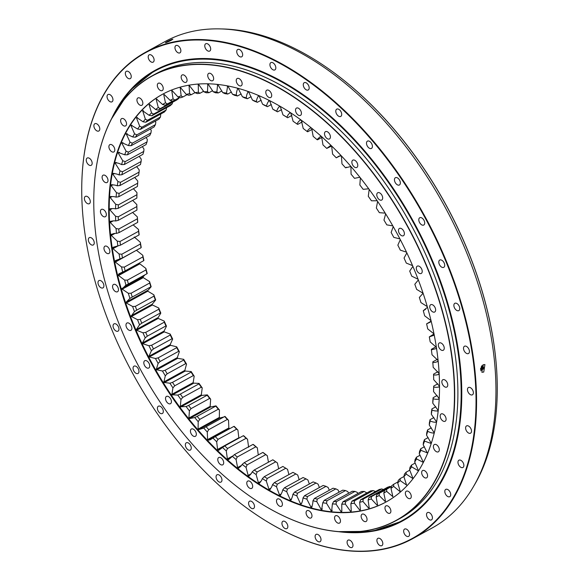 <?xml version="1.0" encoding="UTF-8"?>
<svg xmlns="http://www.w3.org/2000/svg" width="579" height="579" viewBox="0 0 579 579"><rect width="100%" height="100%" fill="white"/><g stroke="black" fill="none" stroke-linecap="round" stroke-linejoin="round"><path stroke-width="0.87" d="M441.191 343.072A4.162 2.482 -118.8 0 0 439.28 342.971A4.162 2.482 -118.8 0 0 438.549 346.466A4.162 2.482 -118.8 0 0 441.379 350.157A4.162 2.482 -118.8 0 0 443.29 350.259A4.162 2.482 -118.8 0 0 444.028 346.763A4.162 2.482 -118.8 0 0 441.191 343.072M279.751 514.058A253.464 151.481 -118.8 0 0 454.356 388.162A253.464 151.481 -118.8 0 0 268.446 82.406A253.464 151.481 -118.8 0 0 93.776 204.517A253.464 151.481 -118.8 0 0 256.519 500.69A253.464 151.481 -118.8 0 0 279.751 514.058M93.776 204.445A253.653 151.589 61.2 0 1 93.776 204.373A253.653 151.589 61.2 0 1 152.082 75.849A253.653 151.589 61.2 0 1 268.576 82.175A253.653 151.589 61.2 0 1 441.336 307.225A253.653 151.589 61.2 0 1 396.383 520.463A253.653 151.589 61.2 0 1 279.889 514.145A253.653 151.589 61.2 0 1 256.635 500.77A253.653 151.589 61.2 0 1 256.577 500.734M152.082 75.849L155.273 74.098A253.653 151.589 61.2 0 1 271.761 80.423A253.653 151.589 61.2 0 1 444.52 305.473A253.653 151.589 61.2 0 1 399.568 518.712L396.383 520.463M432.593 304.815A4.162 2.482 -118.8 0 0 430.682 304.713A4.162 2.482 -118.8 0 0 429.944 308.209A4.162 2.482 -118.8 0 0 432.774 311.9A4.162 2.482 -118.8 0 0 434.684 312.001A4.162 2.482 -118.8 0 0 435.422 308.506A4.162 2.482 -118.8 0 0 432.593 304.815M419.167 266.253A4.162 2.482 -118.8 0 0 417.256 266.152A4.162 2.482 -118.8 0 0 416.525 269.648A4.162 2.482 -118.8 0 0 419.355 273.331A4.162 2.482 -118.8 0 0 421.266 273.44A4.162 2.482 -118.8 0 0 422.004 269.944A4.162 2.482 -118.8 0 0 419.167 266.253M401.334 228.553A4.162 2.482 -118.8 0 0 399.43 228.444A4.162 2.482 -118.8 0 0 398.692 231.947A4.162 2.482 -118.8 0 0 401.522 235.631A4.162 2.482 -118.8 0 0 403.433 235.74A4.162 2.482 -118.8 0 0 404.171 232.244A4.162 2.482 -118.8 0 0 401.334 228.553M379.636 192.858A4.162 2.482 -118.8 0 0 377.725 192.756A4.162 2.482 -118.8 0 0 376.987 196.252A4.162 2.482 -118.8 0 0 379.824 199.943A4.162 2.482 -118.8 0 0 381.735 200.044A4.162 2.482 -118.8 0 0 382.466 196.549A4.162 2.482 -118.8 0 0 379.636 192.858M354.724 160.26A4.162 2.482 -118.8 0 0 352.814 160.159A4.162 2.482 -118.8 0 0 352.083 163.654A4.162 2.482 -118.8 0 0 354.913 167.345A4.162 2.482 -118.8 0 0 356.823 167.447A4.162 2.482 -118.8 0 0 357.561 163.951A4.162 2.482 -118.8 0 0 354.724 160.26M327.367 131.751A4.162 2.482 -118.8 0 0 325.456 131.65A4.162 2.482 -118.8 0 0 324.718 135.146A4.162 2.482 -118.8 0 0 327.548 138.83A4.162 2.482 -118.8 0 0 329.458 138.938A4.162 2.482 -118.8 0 0 330.196 135.443A4.162 2.482 -118.8 0 0 327.367 131.751M298.38 108.186A4.162 2.482 -118.8 0 0 296.47 108.085A4.162 2.482 -118.8 0 0 295.731 111.581A4.162 2.482 -118.8 0 0 298.561 115.272A4.162 2.482 -118.8 0 0 300.472 115.373A4.162 2.482 -118.8 0 0 301.21 111.877A4.162 2.482 -118.8 0 0 298.38 108.186M268.656 90.295A4.162 2.482 -118.8 0 0 266.745 90.186A4.162 2.482 -118.8 0 0 266.007 93.682A4.162 2.482 -118.8 0 0 268.837 97.373A4.162 2.482 -118.8 0 0 270.748 97.482A4.162 2.482 -118.8 0 0 271.486 93.986A4.162 2.482 -118.8 0 0 268.656 90.295M239.091 78.606A4.162 2.482 -118.8 0 0 237.18 78.505A4.162 2.482 -118.8 0 0 236.449 82.001A4.162 2.482 -118.8 0 0 239.279 85.692A4.162 2.482 -118.8 0 0 241.19 85.793A4.162 2.482 -118.8 0 0 241.928 82.298A4.162 2.482 -118.8 0 0 239.091 78.606M210.59 73.49A4.162 2.482 -118.8 0 0 208.679 73.388A4.162 2.482 -118.8 0 0 207.948 76.884A4.162 2.482 -118.8 0 0 210.778 80.575A4.162 2.482 -118.8 0 0 212.688 80.676A4.162 2.482 -118.8 0 0 213.427 77.181A4.162 2.482 -118.8 0 0 210.59 73.49M184.021 75.089A4.162 2.482 -118.8 0 0 182.11 74.988A4.162 2.482 -118.8 0 0 181.372 78.483A4.162 2.482 -118.8 0 0 184.202 82.175A4.162 2.482 -118.8 0 0 186.112 82.276A4.162 2.482 -118.8 0 0 186.851 78.78A4.162 2.482 -118.8 0 0 184.021 75.089M160.18 83.369A4.162 2.482 -118.8 0 0 158.27 83.26A4.162 2.482 -118.8 0 0 157.531 86.756A4.162 2.482 -118.8 0 0 160.361 90.447A4.162 2.482 -118.8 0 0 162.272 90.548A4.162 2.482 -118.8 0 0 163.01 87.053A4.162 2.482 -118.8 0 0 160.18 83.369M139.8 98.061A4.162 2.482 -118.8 0 0 137.889 97.96A4.162 2.482 -118.8 0 0 137.151 101.455A4.162 2.482 -118.8 0 0 139.98 105.146A4.162 2.482 -118.8 0 0 141.891 105.248A4.162 2.482 -118.8 0 0 142.629 101.752A4.162 2.482 -118.8 0 0 139.8 98.061M123.493 118.731A4.162 2.482 -118.8 0 0 121.583 118.63A4.162 2.482 -118.8 0 0 120.845 122.126A4.162 2.482 -118.8 0 0 123.682 125.817A4.162 2.482 -118.8 0 0 125.585 125.918A4.162 2.482 -118.8 0 0 126.323 122.422A4.162 2.482 -118.8 0 0 123.493 118.731M111.761 144.75A4.162 2.482 -118.8 0 0 109.851 144.641A4.162 2.482 -118.8 0 0 109.113 148.137A4.162 2.482 -118.8 0 0 111.95 151.828A4.162 2.482 -118.8 0 0 113.86 151.937A4.162 2.482 -118.8 0 0 114.591 148.441A4.162 2.482 -118.8 0 0 111.761 144.75M104.965 175.321A4.162 2.482 -118.8 0 0 103.055 175.22A4.162 2.482 -118.8 0 0 102.317 178.716A4.162 2.482 -118.8 0 0 105.146 182.399A4.162 2.482 -118.8 0 0 107.057 182.508A4.162 2.482 -118.8 0 0 107.795 179.012A4.162 2.482 -118.8 0 0 104.965 175.321M103.301 209.518A4.162 2.482 -118.8 0 0 101.39 209.417A4.162 2.482 -118.8 0 0 100.652 212.913A4.162 2.482 -118.8 0 0 103.482 216.604A4.162 2.482 -118.8 0 0 105.392 216.705A4.162 2.482 -118.8 0 0 106.131 213.21A4.162 2.482 -118.8 0 0 103.301 209.518M106.818 246.307A4.162 2.482 -118.8 0 0 104.915 246.205A4.162 2.482 -118.8 0 0 104.177 249.701A4.162 2.482 -118.8 0 0 107.006 253.392A4.162 2.482 -118.8 0 0 108.917 253.493A4.162 2.482 -118.8 0 0 109.655 249.998A4.162 2.482 -118.8 0 0 106.818 246.307M115.424 284.564A4.162 2.482 -118.8 0 0 113.513 284.463A4.162 2.482 -118.8 0 0 112.775 287.958A4.162 2.482 -118.8 0 0 115.612 291.642A4.162 2.482 -118.8 0 0 117.515 291.751A4.162 2.482 -118.8 0 0 118.254 288.255A4.162 2.482 -118.8 0 0 115.424 284.564M128.842 323.133A4.162 2.482 -118.8 0 0 126.939 323.024A4.162 2.482 -118.8 0 0 126.2 326.52A4.162 2.482 -118.8 0 0 129.03 330.211A4.162 2.482 -118.8 0 0 130.941 330.312A4.162 2.482 -118.8 0 0 131.679 326.817A4.162 2.482 -118.8 0 0 128.842 323.133M146.675 360.833A4.162 2.482 -118.8 0 0 144.764 360.724A4.162 2.482 -118.8 0 0 144.033 364.22A4.162 2.482 -118.8 0 0 146.863 367.911A4.162 2.482 -118.8 0 0 148.774 368.012A4.162 2.482 -118.8 0 0 149.512 364.517A4.162 2.482 -118.8 0 0 146.675 360.833M168.38 396.521A4.162 2.482 -118.8 0 0 166.47 396.42A4.162 2.482 -118.8 0 0 165.732 399.915A4.162 2.482 -118.8 0 0 168.561 403.606A4.162 2.482 -118.8 0 0 170.472 403.708A4.162 2.482 -118.8 0 0 171.21 400.212A4.162 2.482 -118.8 0 0 168.38 396.521M193.285 429.119A4.162 2.482 -118.8 0 0 191.381 429.017A4.162 2.482 -118.8 0 0 190.643 432.513A4.162 2.482 -118.8 0 0 193.473 436.197A4.162 2.482 -118.8 0 0 195.384 436.305A4.162 2.482 -118.8 0 0 196.122 432.81A4.162 2.482 -118.8 0 0 193.285 429.119M220.65 457.634A4.162 2.482 -118.8 0 0 218.739 457.526A4.162 2.482 -118.8 0 0 218.001 461.022A4.162 2.482 -118.8 0 0 220.838 464.713A4.162 2.482 -118.8 0 0 222.749 464.814A4.162 2.482 -118.8 0 0 223.48 461.318A4.162 2.482 -118.8 0 0 220.65 457.634M249.636 481.192A4.162 2.482 -118.8 0 0 247.725 481.091A4.162 2.482 -118.8 0 0 246.987 484.587A4.162 2.482 -118.8 0 0 249.817 488.278A4.162 2.482 -118.8 0 0 251.727 488.379A4.162 2.482 -118.8 0 0 252.466 484.884A4.162 2.482 -118.8 0 0 249.636 481.192M279.36 499.091A4.162 2.482 -118.8 0 0 277.45 498.982A4.162 2.482 -118.8 0 0 276.711 502.478A4.162 2.482 -118.8 0 0 279.548 506.169A4.162 2.482 -118.8 0 0 281.452 506.27A4.162 2.482 -118.8 0 0 282.19 502.775A4.162 2.482 -118.8 0 0 279.36 499.091M308.918 510.772A4.162 2.482 -118.8 0 0 307.015 510.671A4.162 2.482 -118.8 0 0 306.277 514.166A4.162 2.482 -118.8 0 0 309.106 517.858A4.162 2.482 -118.8 0 0 311.017 517.959A4.162 2.482 -118.8 0 0 311.755 514.463A4.162 2.482 -118.8 0 0 308.918 510.772M337.419 515.889A4.162 2.482 -118.8 0 0 335.516 515.788A4.162 2.482 -118.8 0 0 334.778 519.283A4.162 2.482 -118.8 0 0 337.608 522.975A4.162 2.482 -118.8 0 0 339.518 523.076A4.162 2.482 -118.8 0 0 340.257 519.58A4.162 2.482 -118.8 0 0 337.419 515.889M363.996 514.29A4.162 2.482 -118.8 0 0 362.085 514.188A4.162 2.482 -118.8 0 0 361.347 517.684A4.162 2.482 -118.8 0 0 364.184 521.368A4.162 2.482 -118.8 0 0 366.094 521.476A4.162 2.482 -118.8 0 0 366.825 517.981A4.162 2.482 -118.8 0 0 363.996 514.29M387.836 506.017A4.162 2.482 -118.8 0 0 385.925 505.908A4.162 2.482 -118.8 0 0 385.187 509.404A4.162 2.482 -118.8 0 0 388.024 513.095A4.162 2.482 -118.8 0 0 389.935 513.204A4.162 2.482 -118.8 0 0 390.666 509.708A4.162 2.482 -118.8 0 0 387.836 506.017M408.217 491.318A4.162 2.482 -118.8 0 0 406.306 491.216A4.162 2.482 -118.8 0 0 405.575 494.712A4.162 2.482 -118.8 0 0 408.405 498.403A4.162 2.482 -118.8 0 0 410.316 498.505A4.162 2.482 -118.8 0 0 411.054 495.009A4.162 2.482 -118.8 0 0 408.217 491.318M424.523 470.647A4.162 2.482 -118.8 0 0 422.612 470.546A4.162 2.482 -118.8 0 0 421.874 474.042A4.162 2.482 -118.8 0 0 424.704 477.733A4.162 2.482 -118.8 0 0 426.614 477.834A4.162 2.482 -118.8 0 0 427.353 474.339A4.162 2.482 -118.8 0 0 424.523 470.647M436.255 444.636A4.162 2.482 -118.8 0 0 434.344 444.527A4.162 2.482 -118.8 0 0 433.606 448.023A4.162 2.482 -118.8 0 0 436.436 451.714A4.162 2.482 -118.8 0 0 438.346 451.815A4.162 2.482 -118.8 0 0 439.085 448.32A4.162 2.482 -118.8 0 0 436.255 444.636M443.051 414.065A4.162 2.482 -118.8 0 0 441.14 413.956A4.162 2.482 -118.8 0 0 440.402 417.452A4.162 2.482 -118.8 0 0 443.239 421.143A4.162 2.482 -118.8 0 0 445.15 421.244A4.162 2.482 -118.8 0 0 445.881 417.749A4.162 2.482 -118.8 0 0 443.051 414.065M444.715 379.86A4.162 2.482 -118.8 0 0 442.805 379.759A4.162 2.482 -118.8 0 0 442.066 383.255A4.162 2.482 -118.8 0 0 444.904 386.946A4.162 2.482 -118.8 0 0 446.814 387.047A4.162 2.482 -118.8 0 0 447.545 383.551A4.162 2.482 -118.8 0 0 444.715 379.86M268.917 100.276A232.483 138.938 -118.8 0 0 162.142 94.478A232.483 138.938 -118.8 0 0 120.946 289.92A232.483 138.938 -118.8 0 0 279.281 496.189A232.483 138.938 -118.8 0 0 386.055 501.986A232.483 138.938 -118.8 0 0 427.259 306.544A232.483 138.938 -118.8 0 0 268.917 100.276M162.41 94.334A232.483 138.938 -118.8 0 0 121.547 289.862A232.483 138.938 -118.8 0 0 279.816 495.899A232.483 138.938 -118.8 0 0 386.323 501.841M437.123 395.508L433.099 397.722L433.157 398.743C435.401 399.423 437.34 399.496 438.983 398.953L439.02 398.309L433.562 391.599L433.57 389.508A221.714 132.504 -118.8 0 0 433.664 386.106L433.693 387.011C435.9 387.503 437.782 387.394 439.345 386.685L439.345 386.019L433.693 379.636A223.603 133.633 61.2 0 0 433.57 374.902C435.741 375.214 437.558 374.931 439.034 374.063L438.998 373.375L433.179 367.332A223.603 133.633 61.2 0 0 432.803 362.483C434.916 362.606 436.66 362.15 438.042 361.122L437.97 360.42L432.006 354.746A223.603 133.633 61.2 0 0 431.377 349.803L436.132 348.63L436.385 347.921L436.276 347.212L430.19 341.921A223.603 133.633 61.2 0 0 429.307 336.906L433.801 335.299L434.062 334.517L433.917 333.793L427.729 328.923A223.603 133.633 61.2 0 0 426.607 323.849L430.32 322.105L430.993 320.6L424.646 315.794A223.603 133.633 61.2 0 0 423.278 310.684L423.893 310.358M433.157 398.743A223.603 133.633 61.2 0 1 432.774 403.187L432.817 401.015A221.714 132.504 -118.8 0 0 433.099 397.722M438.752 399.409L438.983 398.953M435.806 406.776L431.898 408.926L431.97 410.07C434.236 410.931 436.226 411.177 437.941 410.8L438.014 410.178L432.774 403.187M431.97 410.07A223.603 133.633 61.2 0 1 431.341 414.332L431.427 412.089A221.714 132.504 -118.8 0 0 431.898 408.926M437.717 411.206L437.941 410.8M433.866 417.575L430.045 419.674L430.139 420.926C432.419 421.975 434.445 422.395 436.233 422.185L436.342 421.584L431.341 414.332M430.139 420.926A223.603 133.633 61.2 0 1 429.256 425.008L429.394 422.699A221.714 132.504 -118.8 0 0 430.045 419.674M431.319 427.859L427.57 429.915L427.671 431.283C429.951 432.506 432.014 433.092 433.859 433.056L433.997 432.484L429.256 425.008M329.335 490.254L328.119 487.46L326.035 486.346A221.714 132.504 61.2 0 1 323.162 485.463L304.561 495.682A221.714 132.504 -118.8 0 0 307.442 496.565L306.87 499.134L310.894 507.052L311.784 507.182M326.035 486.346L307.442 496.565M339.091 492.164L338.035 489.957L335.878 488.864A221.714 132.504 61.2 0 1 333.041 488.22L314.44 498.439A221.714 132.504 -118.8 0 0 317.278 499.084L316.785 501.631L321.113 509.397L321.946 509.469M335.878 488.864L317.278 499.084M348.63 493.25L347.776 491.622L345.547 490.551A221.714 132.504 61.2 0 1 342.761 490.145L324.168 500.365A221.714 132.504 -118.8 0 0 326.947 500.77L326.527 503.296L331.145 510.873L331.926 510.888M345.547 490.551L326.947 500.77M357.916 493.503L357.308 492.432L355.007 491.405A221.714 132.504 61.2 0 1 352.285 491.245L333.692 501.457A221.714 132.504 -118.8 0 0 336.406 501.624L336.059 504.114L340.937 511.474L341.668 511.438M355.007 491.405L336.406 501.624M366.912 492.932L364.213 491.412A221.714 132.504 61.2 0 1 361.571 491.499L342.978 501.718A221.714 132.504 -118.8 0 0 345.62 501.631L345.33 504.085L350.461 511.199L351.135 511.112M364.213 491.412L345.62 501.631M375.568 491.528L373.144 490.587A221.714 132.504 61.2 0 1 370.582 490.912L351.989 501.132A221.714 132.504 -118.8 0 0 354.543 500.806L354.319 503.202L359.675 510.048L360.29 509.918M373.144 490.587L354.543 500.806M383.45 489.53L381.742 488.922A221.714 132.504 61.2 0 1 379.281 489.487L360.688 499.706A221.714 132.504 -118.8 0 0 363.149 499.134L362.975 501.486L368.541 508.022L369.091 507.855M381.742 488.922L363.149 499.134M390.919 486.729L389.985 486.425A221.714 132.504 61.2 0 1 387.633 487.229L369.04 497.448A221.714 132.504 -118.8 0 0 371.392 496.644L371.269 498.924L377.016 505.134L377.508 504.931M389.985 486.425L371.392 496.644M391.513 486.403L377.009 494.372A221.714 132.504 -118.8 0 0 379.245 493.33L379.173 495.544L385.071 501.392L385.498 501.168L383.797 493.069L384.565 490.485A221.714 132.504 -118.8 0 0 386.671 489.204L386.642 491.347L392.873 496.688L390.991 488.386L391.672 485.803A221.714 132.504 -118.8 0 0 393.64 484.297L393.648 486.36L399.792 491.426L400.161 491.115L397.701 482.915L398.301 480.338A221.714 132.504 -118.8 0 0 400.132 478.616L400.169 480.592L406.567 485.064L403.91 476.691L404.431 474.129A221.714 132.504 -118.8 0 0 406.111 472.196L406.169 474.078L412.458 478.283L412.769 477.892L409.585 469.728L410.033 467.195A221.714 132.504 -118.8 0 0 411.553 465.053L411.633 466.84L417.951 470.582L418.233 470.148L414.702 462.064L415.078 459.56A221.714 132.504 -118.8 0 0 416.439 457.215L416.533 458.908L422.858 462.172L423.104 461.709L419.247 453.719L419.558 451.251A221.714 132.504 -118.8 0 0 420.752 448.725L420.853 450.31L427.266 452.843L423.198 444.737L423.452 442.32A221.714 132.504 -118.8 0 0 424.465 439.613L424.566 441.097L430.827 443.369L431.008 442.834L426.542 435.155L426.73 432.788A221.714 132.504 -118.8 0 0 427.57 429.915M386.113 489.552L379.245 493.33M391.469 486.57L386.671 489.204M397.932 481.938L393.64 484.297M403.939 476.524L400.132 478.616M409.794 470.17L406.111 472.196M415.215 463.041L411.553 465.053M420.093 455.21L416.439 457.215M424.414 446.713L420.752 448.725M428.163 437.579L424.465 439.613M427.671 431.283A223.603 133.633 61.2 0 1 426.542 435.155M424.566 441.097A223.603 133.633 61.2 0 1 423.198 444.737M420.853 450.31A223.603 133.633 61.2 0 1 419.247 453.719M416.533 458.908A223.603 133.633 61.2 0 1 414.702 462.064M411.633 466.84A223.603 133.633 61.2 0 1 409.585 469.728M406.169 474.078A223.603 133.633 61.2 0 1 403.91 476.691M400.169 480.592A223.603 133.633 61.2 0 1 397.701 482.915M393.648 486.36A223.603 133.633 61.2 0 1 390.991 488.386M386.642 491.347A223.603 133.633 61.2 0 1 383.797 493.069M379.173 495.544A223.603 133.633 61.2 0 1 376.162 496.948L377.009 494.372M377.551 504.902L376.162 496.948M371.269 498.924A223.603 133.633 61.2 0 1 368.106 500.017L369.04 497.448M369.17 507.797L368.106 500.017M362.975 501.486A223.603 133.633 61.2 0 1 359.66 502.254L360.688 499.706M360.391 509.831L359.66 502.254M354.319 503.202A223.603 133.633 61.2 0 1 350.874 503.643L351.989 501.132M351.258 510.996L350.874 503.643M345.33 504.085A223.603 133.633 61.2 0 1 341.769 504.193L342.978 501.718M341.813 511.286L341.769 504.193M336.059 504.114A223.603 133.633 61.2 0 1 332.389 503.896L333.692 501.457M332.093 510.7L331.673 510.931L332.389 503.896M326.527 503.296A223.603 133.633 61.2 0 1 322.778 502.753L324.168 500.365M322.141 509.238L321.656 509.498L322.778 502.753M316.785 501.631A223.603 133.633 61.2 0 1 312.964 500.763L314.44 498.439M311.994 506.9L311.444 507.204C312.378 505.561 312.884 503.419 312.964 500.763M306.87 499.134A223.603 133.633 61.2 0 1 302.991 497.947L304.561 495.682M301.854 503.115L300.523 503.853L301.08 504.041C302.129 502.543 302.766 500.509 302.991 497.947M319.398 487.532L318.074 484.138L316.069 483.009A221.714 132.504 61.2 0 1 313.159 481.894L294.566 492.114A221.714 132.504 -118.8 0 0 297.476 493.228L296.824 495.812L300.523 503.853M316.069 483.009L297.476 493.228M296.824 495.812A223.603 133.633 61.2 0 1 292.902 494.307L294.566 492.114M291.418 499.322L290.332 499.923L291.034 500.053M291.302 499.655L290.615 500.039C291.765 498.678 292.533 496.768 292.902 494.307M309.324 484.001L307.934 479.998L306.009 478.869A221.714 132.504 61.2 0 1 303.085 477.523L284.492 487.742A221.714 132.504 -118.8 0 0 287.416 489.089L286.685 491.672L290.332 499.923M306.009 478.869L287.416 489.089M291.534 498.982L290.05 499.8M286.685 491.672A223.603 133.633 61.2 0 1 282.74 489.856L284.492 487.742M280.866 494.77L280.077 495.204L280.547 495.233M281.199 493.996L279.512 494.922L280.077 495.204C281.336 493.988 282.226 492.208 282.74 489.856M299.155 479.68L297.744 475.062L295.905 473.94A221.714 132.504 61.2 0 1 292.974 472.363L274.381 482.582A221.714 132.504 -118.8 0 0 277.312 484.16L276.494 486.744L279.512 494.922M295.905 473.94L277.312 484.16M276.494 486.744A223.603 133.633 61.2 0 1 272.543 484.616L274.381 482.582M270.436 489.052L269.517 489.559L270.038 489.617M270.907 488.155L268.953 489.233L269.517 489.559C270.878 488.495 271.884 486.852 272.543 484.616M288.921 474.592L287.546 469.352L285.802 468.245A221.714 132.504 61.2 0 1 282.87 466.45L264.277 476.669A221.714 132.504 -118.8 0 0 267.201 478.457L266.297 481.033L268.953 489.233M285.802 468.245L267.201 478.457M266.297 481.033A223.603 133.633 61.2 0 1 262.352 478.616L264.277 476.669M260.08 482.517L258.979 483.125L259.551 483.204M275.727 461.796A221.714 132.504 61.2 0 1 272.818 459.798L273.469 460.189A223.603 133.633 -118.8 0 0 277.384 462.896L275.727 461.796L257.127 472.015L256.135 474.57L258.415 482.756L258.979 483.125C260.434 482.22 261.556 480.715 262.352 478.616M272.818 459.798L254.224 470.01A221.714 132.504 -118.8 0 0 257.127 472.015M260.42 481.996L258.697 482.937M277.384 462.896L278.673 468.758M256.135 474.57A223.603 133.633 61.2 0 1 252.212 471.871L254.224 470.01M250.367 474.548L248.225 475.728L249.129 476.039M249.889 475.171L248.507 475.931C250.048 475.185 251.286 473.832 252.212 471.871M262.852 452.431L263.423 452.727A223.603 133.633 -118.8 0 0 267.303 455.702L265.732 454.638A221.714 132.504 61.2 0 1 262.852 452.431L244.258 462.65A221.714 132.504 -118.8 0 0 247.132 464.857L246.053 467.383L248.225 475.728M265.732 454.638L247.132 464.857M267.303 455.702L268.446 462.194M250.808 473.948L247.95 475.525M246.053 467.383A223.603 133.633 61.2 0 1 242.167 464.409L244.258 462.65M239.981 466.985L238.143 467.998L238.823 468.143M255.853 446.785A221.714 132.504 61.2 0 1 253.016 444.39L253.508 444.585A223.603 133.633 -118.8 0 0 257.329 447.82L255.853 446.785L237.252 457.005L236.08 459.494L237.593 467.557L238.143 467.998C239.764 467.419 241.11 466.225 242.167 464.409M145.973 269.93L145.872 268.41A223.603 133.633 -118.8 0 0 147.232 273.52L146.986 273.715A221.714 132.504 61.2 0 1 145.973 269.93L127.38 280.142A221.714 132.504 -118.8 0 0 128.386 283.934L125.368 285.527M146.986 273.715L128.386 283.934M149.679 283.022L149.57 281.611A223.603 133.633 -118.8 0 0 151.17 286.735L150.858 286.822A221.714 132.504 61.2 0 1 149.679 283.022L131.078 293.242A221.714 132.504 -118.8 0 0 132.265 297.041L129.92 298.417L126.056 302.26L126.302 302.991L132.627 306.508L135.377 306.349A221.714 132.504 -118.8 0 0 136.731 310.141L134.451 311.625L131.057 316.293L137.512 319.695L140.248 319.42A221.714 132.504 -118.8 0 0 141.768 323.198L139.561 324.783L136.369 329.523L136.673 330.247L142.962 332.795L145.684 332.397A221.714 132.504 -118.8 0 0 147.356 336.138L145.22 337.832L142.391 342.992L142.724 343.709L148.955 345.75L151.647 345.236A221.714 132.504 -118.8 0 0 153.471 348.92L151.416 350.715L148.955 356.273L149.317 356.975L155.462 358.502L158.125 357.873A221.714 132.504 -118.8 0 0 160.094 361.491L158.118 363.388L156.229 369.663L162.46 371.016L165.087 370.263A221.714 132.504 -118.8 0 0 167.193 373.802L165.297 375.785L163.806 382.401L169.922 383.218L172.506 382.35A221.714 132.504 -118.8 0 0 174.735 385.795L172.926 387.858L171.84 394.791L177.811 395.081L180.344 394.089A221.714 132.504 -118.8 0 0 182.696 397.426L180.974 399.568L180.301 406.791L186.098 406.538L188.58 405.43A221.714 132.504 -118.8 0 0 191.041 408.644L189.405 410.858L188.906 418.031L189.384 418.639L194.747 417.546L197.178 416.33A221.714 132.504 -118.8 0 0 199.733 419.399L198.192 421.686L198.09 429.097L198.59 429.676L203.728 428.069L206.095 426.737A221.714 132.504 -118.8 0 0 208.737 429.654L207.289 432.006L207.593 439.627L208.107 440.178L210.163 439.808L215.301 436.609A221.714 132.504 -118.8 0 0 218.015 439.367L216.662 441.77L217.632 449.832L218.717 450.296L224.753 445.917A221.714 132.504 -118.8 0 0 227.54 448.501L226.273 450.947L227.381 458.894L227.923 459.379L228.669 459.552L234.423 454.602A221.714 132.504 -118.8 0 0 237.252 457.005M150.858 286.822L132.265 297.041M153.971 296.13L153.876 294.834A223.603 133.633 -118.8 0 0 155.7 299.951L155.324 299.929A221.714 132.504 61.2 0 1 153.971 296.13L135.377 306.349M155.324 299.929L136.731 310.141M158.849 309.2L158.762 308.021A223.603 133.633 -118.8 0 0 160.81 313.109L160.361 312.978A221.714 132.504 61.2 0 1 158.849 309.2L140.248 319.42M160.361 312.978L141.768 323.198M164.277 322.185L164.212 321.113A223.603 133.633 -118.8 0 0 166.47 326.158L165.949 325.919A221.714 132.504 61.2 0 1 164.277 322.185L145.684 332.397M165.949 325.919L147.356 336.138M170.24 335.017L170.204 334.069A223.603 133.633 -118.8 0 0 172.665 339.041L172.072 338.708A221.714 132.504 61.2 0 1 170.24 335.017L151.647 345.236M172.072 338.708L153.471 348.92M176.718 347.661L176.711 346.828A223.603 133.633 -118.8 0 0 179.367 351.706L178.694 351.279A221.714 132.504 61.2 0 1 176.718 347.661L158.125 357.873M178.694 351.279L160.094 361.491M183.681 360.044L183.709 359.335A223.603 133.633 -118.8 0 0 186.547 364.104L185.787 363.583A221.714 132.504 61.2 0 1 183.681 360.044L165.087 370.263M185.787 363.583L167.193 373.802M191.099 372.138L191.171 371.544A223.603 133.633 -118.8 0 0 194.182 376.184L193.328 375.576A221.714 132.504 61.2 0 1 191.099 372.138L172.506 382.35M193.328 375.576L174.735 385.795M198.944 383.877L199.06 383.399A223.603 133.633 -118.8 0 0 202.223 387.894L201.289 387.206A221.714 132.504 61.2 0 1 198.944 383.877L180.344 394.089M201.289 387.206L182.696 397.426M207.181 395.218L207.347 394.864A223.603 133.633 -118.8 0 0 210.662 399.184L209.634 398.424A221.714 132.504 61.2 0 1 207.181 395.218L188.58 405.43M209.634 398.424L191.041 408.644M215.772 406.111L215.996 405.872A223.603 133.633 -118.8 0 0 219.441 410.012L218.326 409.179A221.714 132.504 61.2 0 1 215.772 406.111L197.178 416.33M218.326 409.179L199.733 419.399M224.688 416.518L224.978 416.395A223.603 133.633 -118.8 0 0 228.539 420.332L227.33 419.442A221.714 132.504 61.2 0 1 224.688 416.518L206.095 426.737M227.33 419.442L208.737 429.654M233.894 426.397L234.249 426.383A223.603 133.633 -118.8 0 0 237.911 430.096L236.616 429.155A221.714 132.504 61.2 0 1 233.894 426.397L215.301 436.609M236.616 429.155L218.015 439.367M243.354 435.697L243.773 435.792A223.603 133.633 -118.8 0 0 247.523 439.273L246.133 438.281A221.714 132.504 61.2 0 1 243.354 435.697L224.753 445.917M246.133 438.281L227.54 448.501M253.016 444.39L234.423 454.602M240.654 466.247L237.868 467.781M257.329 447.82L258.277 454.942M236.08 459.494A223.603 133.633 61.2 0 1 232.259 456.259M247.523 439.273L248.63 447.22M226.273 450.947A223.603 133.633 61.2 0 1 222.517 447.466M237.911 430.096L238.881 438.151M216.662 441.77A223.603 133.633 61.2 0 1 213 438.057M228.539 420.332L228.843 427.953L229.646 428.728M207.289 432.006A223.603 133.633 61.2 0 1 203.728 428.069L203.699 428.084M219.441 410.012L219.34 417.423L219.839 418.002L223.834 416.989M198.192 421.686A223.603 133.633 61.2 0 1 194.747 417.546M210.662 399.184L210.155 406.357L210.633 406.965L215.996 405.872M189.405 410.858A223.603 133.633 61.2 0 1 186.098 406.538M202.223 387.894L201.318 394.798L201.782 395.428L207.347 394.864M180.974 399.568A223.603 133.633 61.2 0 1 177.811 395.081M194.182 376.184L193.089 383.117L199.06 383.399M172.926 387.858A223.603 133.633 61.2 0 1 169.922 383.218M186.547 364.104L184.846 370.386L185.266 371.059L191.171 371.544M165.297 375.785A223.603 133.633 61.2 0 1 162.46 371.016M179.367 351.706L177.283 357.641L177.673 358.329L183.709 359.335M158.118 363.388A223.603 133.633 61.2 0 1 155.462 358.502M172.665 339.041L170.204 344.599L170.566 345.301L176.711 346.828M151.416 350.715A223.603 133.633 61.2 0 1 148.955 345.75M166.47 326.158L163.806 331.673L170.204 334.069M145.22 337.832A223.603 133.633 61.2 0 1 142.962 332.795M160.81 313.109L157.77 318.211L164.212 321.113M139.561 324.783A223.603 133.633 61.2 0 1 137.512 319.695M155.7 299.951L152.168 304.25L152.443 304.981L158.762 308.021M134.451 311.625A223.603 133.633 61.2 0 1 132.627 306.508M151.17 286.735L147.428 290.947L153.876 294.834M129.92 298.417A223.603 133.633 61.2 0 1 128.321 293.285L131.078 293.242M144.938 274.844L143.056 276.892L143.266 277.623L149.57 281.611M139.394 263.04L139.525 263.604L118.268 275.286L124.615 280.084A223.603 133.633 61.2 0 0 125.983 285.194L121.908 288.935L128.321 293.285M124.615 280.084L127.38 280.142M139.525 263.604L145.872 268.41M142.883 256.902L142.781 255.281A223.603 133.633 -118.8 0 0 143.903 260.355L143.715 260.673A221.714 132.504 61.2 0 1 142.883 256.902L124.29 267.122A221.714 132.504 -118.8 0 0 125.122 270.885L118.941 273.773L118.268 275.286M143.715 260.673L125.122 270.885M139.43 263.242L118.181 274.916M122.654 272.036A223.603 133.633 61.2 0 1 121.532 266.955L124.29 267.122M136.557 250.208L115.344 262.084L121.532 266.955M136.593 250.41L142.781 255.281M140.415 244.005L140.328 242.275A223.603 133.633 -118.8 0 0 141.204 247.298L141.066 247.732A221.714 132.504 61.2 0 1 140.415 244.005L121.822 254.224A221.714 132.504 -118.8 0 0 122.473 257.945L115.46 260.579L115.344 262.084M141.066 247.732L122.473 257.945M119.1 259.218L115.207 261.361M119.954 258.972A223.603 133.633 61.2 0 1 119.079 253.957L121.822 254.224M134.234 236.992L140.328 242.275M116.538 246.328L112.985 248.673L119.079 253.957M138.584 231.282L138.511 229.458A223.603 133.633 -118.8 0 0 139.134 234.401L139.047 234.951A221.714 132.504 61.2 0 1 138.584 231.282L119.991 241.501A221.714 132.504 -118.8 0 0 120.454 245.17L113.129 247.247L112.934 248.311M139.047 234.951L120.454 245.17M115.337 246.611L112.876 247.957M117.884 246.075A223.603 133.633 61.2 0 1 117.255 241.132L119.991 241.501M114.758 233.554L111.291 235.458L117.255 241.132M133.141 224.876L138.511 229.458M137.389 218.79L137.339 216.872A223.603 133.633 -118.8 0 0 137.715 221.721L137.672 222.387A221.714 132.504 61.2 0 1 137.389 218.79L118.796 229.009A221.714 132.504 -118.8 0 0 119.071 232.599L116.466 233.395C114.345 233.272 112.601 233.728 111.219 234.756L111.291 235.458M137.672 222.387L119.071 232.599M112.941 233.815L111.219 234.756L111.465 234.119M116.466 233.395A223.603 133.633 61.2 0 1 116.09 228.546L118.796 229.009M112.992 221.004L110.263 222.502L116.09 228.546M132.605 212.464L137.339 216.872M136.847 206.573L136.818 204.568A223.603 133.633 -118.8 0 0 136.941 209.301L136.933 210.083A221.714 132.504 61.2 0 1 136.847 206.573L118.246 216.792A221.714 132.504 -118.8 0 0 118.34 220.302L115.691 220.975C113.527 220.664 111.704 220.946 110.227 221.822L110.263 222.502M136.933 210.083L118.34 220.302M111.544 221.098L110.227 221.822L110.466 221.243M115.691 220.975A223.603 133.633 61.2 0 1 115.568 216.242L118.246 216.792M132.685 200.385L136.818 204.568M111.573 208.614L109.916 209.859L115.568 216.242M118.254 208.317L136.847 198.098A221.714 132.504 61.2 0 1 136.948 194.696L118.348 204.908A221.714 132.504 -118.8 0 0 118.254 208.317L115.568 208.874C113.361 208.375 111.479 208.483 109.916 209.193L109.916 209.526M136.948 194.696L136.948 192.604L133.387 188.696M110.973 208.614L109.916 209.193L110.155 208.679M115.568 208.874A223.603 133.633 61.2 0 1 115.699 204.278L118.348 204.908M112.138 196.534L110.242 197.577L115.699 204.278M118.818 196.701L137.411 186.481A221.714 132.504 61.2 0 1 137.693 183.188L119.1 193.408A221.714 132.504 -118.8 0 0 118.818 196.701L116.104 197.135C113.868 196.455 111.921 196.382 110.285 196.932L110.242 197.577M137.693 183.188L137.737 181.017L134.704 177.427M111.168 196.44L110.285 196.932L110.509 196.469M116.104 197.135A223.603 133.633 61.2 0 1 116.488 192.698L119.1 193.408M112.492 184.73L111.248 185.707L116.488 192.698M120.019 185.497L138.62 175.278A221.714 132.504 61.2 0 1 139.09 172.115L120.49 182.327A221.714 132.504 -118.8 0 0 120.019 185.497L117.291 185.816C115.026 184.947 113.035 184.701 111.32 185.085L111.284 185.396M139.09 172.115L139.177 169.871L136.644 166.629M112.087 184.665L111.32 185.085L111.544 184.679M117.291 185.816A223.603 133.633 61.2 0 1 117.928 181.545L120.49 182.327M114.041 173.41L112.927 174.293L117.928 181.545M121.872 174.749L140.465 164.53A221.714 132.504 61.2 0 1 141.117 161.505L122.524 171.724A221.714 132.504 -118.8 0 0 121.872 174.749L119.122 174.952C116.842 173.903 114.816 173.49 113.028 173.7L112.977 173.997M141.117 161.505L141.254 159.196L139.199 156.344M113.708 173.331L113.245 173.345M119.122 174.952A223.603 133.633 61.2 0 1 120.005 170.877L122.524 171.724M116.292 162.583L115.264 163.394L120.005 170.877M241.182 93.943L237.477 95.984A221.714 132.504 -118.8 0 0 234.64 95.34L232.476 94.247L228.148 86.481L227.315 86.416M231.426 92.039L227.75 94.051A221.714 132.504 -118.8 0 0 224.97 93.653L222.734 92.582L218.117 85.004L217.335 84.99M221.88 90.954L218.225 92.958A221.714 132.504 -118.8 0 0 215.511 92.799L213.21 91.764L208.324 84.404L207.593 84.44M212.594 90.693L208.939 92.705A221.714 132.504 -118.8 0 0 206.298 92.792L203.931 91.8L198.8 84.679L198.127 84.766M203.605 91.272L199.929 93.291A221.714 132.504 -118.8 0 0 197.374 93.617L194.942 92.676L191.229 94.717A221.714 132.504 -118.8 0 0 188.768 95.282L186.286 94.399L180.72 87.856L180.17 88.03M187.06 94.674L182.877 96.968A221.714 132.504 -118.8 0 0 180.525 97.779L177.992 96.954L172.245 90.744L171.76 90.946M179.599 97.475L174.909 100.051A221.714 132.504 -118.8 0 0 172.672 101.093L170.088 100.333L164.19 94.486L163.763 94.717M172.578 101.064L167.353 103.938A221.714 132.504 -118.8 0 0 165.247 105.212L162.619 104.531L156.591 99.06L156.192 99.327L158.277 107.491L160.245 108.62A221.714 132.504 -118.8 0 0 158.277 110.126L155.613 109.525L149.469 104.452L149.107 104.763L151.56 112.963L153.616 114.077A221.714 132.504 -118.8 0 0 151.785 115.8L149.093 115.286L142.695 110.813L145.358 119.187L147.486 120.287A221.714 132.504 -118.8 0 0 145.807 122.227L143.093 121.8L136.803 117.595L136.499 117.993L139.677 126.15L141.884 127.228A221.714 132.504 -118.8 0 0 140.364 129.37L137.628 129.037L131.31 125.296L131.035 125.73L134.56 133.814L136.839 134.864A221.714 132.504 -118.8 0 0 135.479 137.201L132.729 136.97L126.28 133.937L130.014 142.159L132.359 143.165A221.714 132.504 -118.8 0 0 131.165 145.691L128.408 145.568L122.104 142.789L121.894 143.288L126.063 151.141L128.466 152.103A221.714 132.504 -118.8 0 0 127.452 154.803L124.695 154.788L118.434 152.509L118.254 153.044L122.719 160.723L125.187 161.635A221.714 132.504 -118.8 0 0 124.347 164.501L121.597 164.595C119.31 163.372 117.248 162.786 115.409 162.822L115.337 163.112M173.259 100.811L165.247 105.212M158.277 110.126L176.87 99.906A221.714 132.504 61.2 0 1 178.846 98.401L160.245 108.62M178.846 98.401L178.998 97.8M151.785 115.8L170.385 105.588A221.714 132.504 61.2 0 1 172.209 103.858L153.616 114.077M172.209 103.858L172.578 102.266M145.807 122.227L164.407 112.008A221.714 132.504 61.2 0 1 166.086 110.075L147.486 120.287M166.086 110.075L166.607 107.513M140.364 129.37L158.957 119.151A221.714 132.504 61.2 0 1 160.484 117.009L141.884 127.228M160.484 117.009L160.723 114.034M135.479 137.201L154.072 126.982A221.714 132.504 61.2 0 1 155.433 124.644L136.839 134.864M155.433 124.644L155.809 122.14L155.302 121.163M131.165 145.691L149.766 135.479A221.714 132.504 61.2 0 1 150.953 132.946L132.359 143.165M150.953 132.946L151.264 130.485L150.417 128.994M127.452 154.803L146.053 144.591A221.714 132.504 61.2 0 1 147.066 141.884L128.466 152.103M147.066 141.884L147.312 139.467L146.096 137.491M124.347 164.501L142.948 154.289A221.714 132.504 61.2 0 1 143.78 151.416L125.187 161.635M143.78 151.416L143.976 149.049L142.354 146.617M116.01 162.496L115.612 162.518M121.597 164.595A223.603 133.633 61.2 0 1 122.719 160.723M124.695 154.788A223.603 133.633 61.2 0 1 126.063 151.141M128.408 145.568A223.603 133.633 61.2 0 1 130.014 142.159M132.729 136.97A223.603 133.633 61.2 0 1 134.56 133.814M137.628 129.037A223.603 133.633 61.2 0 1 139.677 126.15M143.093 121.8A223.603 133.633 61.2 0 1 145.358 119.187M149.093 115.286A223.603 133.633 61.2 0 1 151.56 112.963M155.613 109.525A223.603 133.633 61.2 0 1 158.277 107.491M162.619 104.531A223.603 133.633 61.2 0 1 165.464 102.809L167.353 103.938M163.77 94.71L165.464 102.809M170.088 100.333A223.603 133.633 61.2 0 1 173.099 98.929L174.909 100.051M171.804 90.925L173.099 98.929M177.992 96.954A223.603 133.633 61.2 0 1 181.162 95.861L182.877 96.968M180.257 87.994L181.162 95.861M186.286 94.399A223.603 133.633 61.2 0 1 189.601 93.632L191.229 94.717M198.3 84.722L198.387 92.235A223.603 133.633 61.2 0 0 194.942 92.676L189.586 85.837L188.971 85.96M189.101 85.916L189.601 93.632M198.387 92.235L199.929 93.291M203.931 91.8A223.603 133.633 61.2 0 1 207.492 91.685L208.939 92.705M207.81 84.396L207.492 91.685M213.21 91.764A223.603 133.633 61.2 0 1 216.872 91.981L218.225 92.958M217.588 84.954L216.872 91.981M222.734 92.582A223.603 133.633 61.2 0 1 226.49 93.125L227.75 94.051M227.605 86.38L226.49 93.125M232.476 94.247A223.603 133.633 61.2 0 1 236.304 95.115L237.477 95.984M251.12 96.671L247.356 98.741A221.714 132.504 -118.8 0 0 244.476 97.858L242.391 96.744L238.367 88.826L237.477 88.696M237.817 88.681C236.883 90.317 236.384 92.466 236.304 95.115M242.391 96.744A223.603 133.633 61.2 0 1 246.27 97.931L247.356 98.741M261.187 100.203L257.351 102.309A221.714 132.504 -118.8 0 0 254.442 101.195L252.444 100.066L248.738 92.032L247.798 91.844M248.181 91.837C247.132 93.342 246.495 95.376 246.27 97.931M271.363 104.524L267.426 106.681A221.714 132.504 -118.8 0 0 264.502 105.335L262.577 104.206L259.211 96.078L258.227 95.832M252.444 100.066A223.603 133.633 61.2 0 1 256.359 101.578L257.351 102.309M258.654 95.839C257.496 97.2 256.729 99.118 256.359 101.578M262.577 104.206A223.603 133.633 61.2 0 1 266.528 106.022L267.426 106.681M281.589 109.612L277.536 111.834A221.714 132.504 -118.8 0 0 274.605 110.263L272.767 109.142L269.749 100.956L268.714 100.645M269.184 100.674C267.925 101.89 267.042 103.67 266.528 106.022M272.767 109.142A223.603 133.633 61.2 0 1 276.719 111.262L277.536 111.834M291.838 115.445L287.64 117.754A221.714 132.504 -118.8 0 0 284.716 115.959L282.965 114.845L280.308 106.645L279.223 106.268M279.744 106.326C278.383 107.383 277.377 109.033 276.719 111.262M282.965 114.845A223.603 133.633 61.2 0 1 286.909 117.262L287.64 117.754M368.729 188.776L363.163 189.34A223.603 133.633 61.2 0 0 359.856 185.019L360.362 177.847L359.877 177.239L354.514 178.332A223.603 133.633 61.2 0 0 351.069 174.192L350.925 166.491L345.533 167.809A223.603 133.633 61.2 0 0 341.979 163.871L341.415 155.975L339.099 156.069L336.269 157.821A223.603 133.633 61.2 0 0 332.599 154.108L331.629 146.046L330.544 145.582L326.744 148.412A223.603 133.633 61.2 0 0 322.988 144.931L321.613 136.745L320.592 136.326L317.002 139.619A223.603 133.633 61.2 0 0 313.181 136.383L311.676 128.321L311.126 127.879C309.497 128.458 308.151 129.653 307.094 131.469A223.603 133.633 61.2 0 0 303.215 128.495L301.312 120.36L300.754 119.954C299.213 120.693 297.975 122.046 297.049 124.015A223.603 133.633 61.2 0 0 293.126 121.308L290.846 113.122L289.71 112.673M290.282 112.76C288.827 113.658 287.705 115.163 286.909 117.262M312.233 129.262L307.659 131.773L307.094 131.469M302.064 122.01L297.693 124.405L297.049 124.015M300.754 119.954L300.132 119.839M311.126 127.879L310.438 127.735M418.342 279.954L414.81 284.253A223.603 133.633 61.2 0 1 416.634 289.37L423.083 293.256L419.341 297.468A223.603 133.633 61.2 0 1 420.94 302.593L427.244 306.581L427.454 307.311L423.278 310.684L425.579 309.36M346.676 167.215L345.562 167.794M340.872 155.469L336.269 157.821M331.629 146.053L326.744 148.412M322.134 137.266L317.495 139.814L317.002 139.619M377.197 200.761L371.45 200.804A223.603 133.633 61.2 0 0 368.287 196.31L369.192 189.405M385.245 213.144L379.339 212.659A223.603 133.633 61.2 0 0 376.336 208.02L377.638 201.412M392.837 225.875L386.801 224.869A223.603 133.633 61.2 0 0 383.964 220.1L385.665 213.817M399.944 238.903L393.8 237.376A223.603 133.633 61.2 0 0 391.143 232.497L393.228 226.563M406.538 252.176L400.306 250.135A223.603 133.633 61.2 0 0 397.845 245.163L400.313 239.605M412.588 265.631L406.299 263.083A223.603 133.633 61.2 0 0 404.041 258.046L406.871 252.885M418.067 279.223L411.749 276.183A223.603 133.633 61.2 0 0 409.7 271.095L412.892 266.354M431.116 321.164L426.607 323.849M433.953 333.996L429.307 336.906M436.11 346.705L431.464 349.253L431.377 349.803M437.369 359.327L432.846 361.817L432.803 362.483M437.796 361.759L438.042 361.122M437.905 371.74L433.577 374.121L433.57 374.902M438.795 374.635L439.034 374.063M437.825 383.812L433.664 386.106M126.808 270.176A253.653 151.589 -118.8 0 0 126.902 270.538M439.114 387.206L439.345 386.685M433.693 387.011A223.603 133.633 61.2 0 1 433.562 391.599M483.74 372.065L481.873 372.283L483.045 364.756L484.927 364.546L483.74 372.065M171.514 40.132C166.151 42.723 164.574 43.273 166.781 41.782C172.108 39.133 173.693 38.583 171.514 40.132L172.897 39.162M165.377 42.716L166.781 41.782M81.748 193.01A277.471 165.826 61.2 0 1 81.748 192.865A277.471 165.826 61.2 0 1 145.532 52.276A277.471 165.826 61.2 0 1 355.665 121.619A277.471 165.826 61.2 0 1 476.474 393.908A277.471 165.826 61.2 0 1 412.762 538.636A277.471 165.826 61.2 0 1 259.899 517.09A277.471 165.826 61.2 0 1 259.776 517.018M145.532 52.276L164.921 41.623A277.471 165.826 61.2 0 1 375.054 110.965A277.471 165.826 61.2 0 1 495.863 383.255A277.471 165.826 61.2 0 1 432.158 527.983L412.762 538.636M475.938 393.923A277.095 165.601 -118.8 0 0 274.439 60.534A277.095 165.601 -118.8 0 0 81.748 193.154A277.095 165.601 -118.8 0 0 81.827 197.287A277.095 165.601 -118.8 0 0 259.66 516.938A277.095 165.601 -118.8 0 0 475.938 393.923M469.431 351.366A4.162 2.482 61.2 0 1 468.476 353.537A4.162 2.482 61.2 0 1 465.328 352.495A4.162 2.482 61.2 0 1 463.511 348.42A4.162 2.482 61.2 0 1 464.467 346.249A4.162 2.482 61.2 0 1 467.622 347.291A4.162 2.482 61.2 0 1 469.431 351.366M459.777 308.441A4.162 2.482 61.2 0 1 458.821 310.612A4.162 2.482 61.2 0 1 455.673 309.57A4.162 2.482 61.2 0 1 453.864 305.495A4.162 2.482 61.2 0 1 454.819 303.324A4.162 2.482 61.2 0 1 457.967 304.359A4.162 2.482 61.2 0 1 459.777 308.441M444.715 265.168A4.162 2.482 61.2 0 1 443.76 267.339A4.162 2.482 61.2 0 1 440.612 266.304A4.162 2.482 61.2 0 1 438.802 262.222A4.162 2.482 61.2 0 1 439.758 260.051A4.162 2.482 61.2 0 1 442.906 261.093A4.162 2.482 61.2 0 1 444.715 265.168M424.711 222.872A4.162 2.482 61.2 0 1 423.756 225.036A4.162 2.482 61.2 0 1 420.607 224.001A4.162 2.482 61.2 0 1 418.798 219.919A4.162 2.482 61.2 0 1 419.746 217.747A4.162 2.482 61.2 0 1 422.902 218.79A4.162 2.482 61.2 0 1 424.711 222.872M400.357 182.819A4.162 2.482 61.2 0 1 399.401 184.99A4.162 2.482 61.2 0 1 396.253 183.948A4.162 2.482 61.2 0 1 394.444 179.874A4.162 2.482 61.2 0 1 395.399 177.702A4.162 2.482 61.2 0 1 398.547 178.737A4.162 2.482 61.2 0 1 400.357 182.819M372.413 146.248A4.162 2.482 61.2 0 1 371.457 148.412A4.162 2.482 61.2 0 1 368.302 147.377A4.162 2.482 61.2 0 1 366.493 143.295A4.162 2.482 61.2 0 1 367.448 141.124A4.162 2.482 61.2 0 1 370.596 142.166A4.162 2.482 61.2 0 1 372.413 146.248M341.704 114.251A4.162 2.482 61.2 0 1 340.749 116.422A4.162 2.482 61.2 0 1 337.6 115.38A4.162 2.482 61.2 0 1 335.791 111.306A4.162 2.482 61.2 0 1 336.746 109.134A4.162 2.482 61.2 0 1 339.895 110.169A4.162 2.482 61.2 0 1 341.704 114.251M309.186 87.813A4.162 2.482 61.2 0 1 308.231 89.984A4.162 2.482 61.2 0 1 305.082 88.949A4.162 2.482 61.2 0 1 303.273 84.867A4.162 2.482 61.2 0 1 304.228 82.696A4.162 2.482 61.2 0 1 307.377 83.738A4.162 2.482 61.2 0 1 309.186 87.813M275.836 67.736A4.162 2.482 61.2 0 1 274.88 69.907A4.162 2.482 61.2 0 1 271.732 68.865A4.162 2.482 61.2 0 1 269.915 64.783A4.162 2.482 61.2 0 1 270.871 62.619A4.162 2.482 61.2 0 1 274.019 63.654A4.162 2.482 61.2 0 1 275.836 67.736M242.666 54.629A4.162 2.482 61.2 0 1 241.711 56.793A4.162 2.482 61.2 0 1 238.562 55.758A4.162 2.482 61.2 0 1 236.746 51.676A4.162 2.482 61.2 0 1 237.701 49.505A4.162 2.482 61.2 0 1 240.85 50.547A4.162 2.482 61.2 0 1 242.666 54.629M210.684 48.882A4.162 2.482 61.2 0 1 209.728 51.053A4.162 2.482 61.2 0 1 206.58 50.011A4.162 2.482 61.2 0 1 204.771 45.929A4.162 2.482 61.2 0 1 205.726 43.765A4.162 2.482 61.2 0 1 208.874 44.8A4.162 2.482 61.2 0 1 210.684 48.882M180.865 50.677A4.162 2.482 61.2 0 1 179.91 52.848A4.162 2.482 61.2 0 1 176.761 51.806A4.162 2.482 61.2 0 1 174.952 47.731A4.162 2.482 61.2 0 1 175.907 45.56A4.162 2.482 61.2 0 1 179.056 46.602A4.162 2.482 61.2 0 1 180.865 50.677M154.115 59.963A4.162 2.482 61.2 0 1 153.16 62.134A4.162 2.482 61.2 0 1 150.012 61.092A4.162 2.482 61.2 0 1 148.202 57.01A4.162 2.482 61.2 0 1 149.158 54.846A4.162 2.482 61.2 0 1 152.306 55.881A4.162 2.482 61.2 0 1 154.115 59.963M131.245 76.45A4.162 2.482 61.2 0 1 130.289 78.621A4.162 2.482 61.2 0 1 127.141 77.586A4.162 2.482 61.2 0 1 125.332 73.504A4.162 2.482 61.2 0 1 126.287 71.333A4.162 2.482 61.2 0 1 129.435 72.375A4.162 2.482 61.2 0 1 131.245 76.45M112.956 99.646A4.162 2.482 61.2 0 1 112 101.817A4.162 2.482 61.2 0 1 108.852 100.775A4.162 2.482 61.2 0 1 107.043 96.693A4.162 2.482 61.2 0 1 107.998 94.529A4.162 2.482 61.2 0 1 111.146 95.564A4.162 2.482 61.2 0 1 112.956 99.646M99.791 128.835A4.162 2.482 61.2 0 1 98.835 131.006A4.162 2.482 61.2 0 1 95.687 129.964A4.162 2.482 61.2 0 1 93.878 125.889A4.162 2.482 61.2 0 1 94.833 123.718A4.162 2.482 61.2 0 1 97.981 124.76A4.162 2.482 61.2 0 1 99.791 128.835M92.162 163.14A4.162 2.482 61.2 0 1 91.207 165.312A4.162 2.482 61.2 0 1 88.059 164.27A4.162 2.482 61.2 0 1 86.249 160.188A4.162 2.482 61.2 0 1 87.205 158.024A4.162 2.482 61.2 0 1 90.353 159.059A4.162 2.482 61.2 0 1 92.162 163.14M90.295 201.514A4.162 2.482 61.2 0 1 89.34 203.685A4.162 2.482 61.2 0 1 86.191 202.643A4.162 2.482 61.2 0 1 84.382 198.561A4.162 2.482 61.2 0 1 85.337 196.397A4.162 2.482 61.2 0 1 88.486 197.432A4.162 2.482 61.2 0 1 90.295 201.514M94.247 242.789A4.162 2.482 61.2 0 1 93.291 244.96A4.162 2.482 61.2 0 1 90.143 243.918A4.162 2.482 61.2 0 1 88.334 239.844A4.162 2.482 61.2 0 1 89.289 237.672A4.162 2.482 61.2 0 1 92.437 238.707A4.162 2.482 61.2 0 1 94.247 242.789M103.902 285.715A4.162 2.482 61.2 0 1 102.946 287.886A4.162 2.482 61.2 0 1 99.798 286.844A4.162 2.482 61.2 0 1 97.989 282.769A4.162 2.482 61.2 0 1 98.944 280.598A4.162 2.482 61.2 0 1 102.092 281.64A4.162 2.482 61.2 0 1 103.902 285.715M118.963 328.988A4.162 2.482 61.2 0 1 118.007 331.159A4.162 2.482 61.2 0 1 114.859 330.117A4.162 2.482 61.2 0 1 113.043 326.035A4.162 2.482 61.2 0 1 113.998 323.871A4.162 2.482 61.2 0 1 117.146 324.906A4.162 2.482 61.2 0 1 118.963 328.988M138.967 371.291A4.162 2.482 61.2 0 1 138.012 373.462A4.162 2.482 61.2 0 1 134.864 372.42A4.162 2.482 61.2 0 1 133.054 368.338A4.162 2.482 61.2 0 1 134.01 366.174A4.162 2.482 61.2 0 1 137.158 367.209A4.162 2.482 61.2 0 1 138.967 371.291M163.314 411.336A4.162 2.482 61.2 0 1 162.359 413.507A4.162 2.482 61.2 0 1 159.211 412.465A4.162 2.482 61.2 0 1 157.401 408.39A4.162 2.482 61.2 0 1 158.357 406.219A4.162 2.482 61.2 0 1 161.505 407.261A4.162 2.482 61.2 0 1 163.314 411.336M191.265 447.914A4.162 2.482 61.2 0 1 190.31 450.086A4.162 2.482 61.2 0 1 187.162 449.043A4.162 2.482 61.2 0 1 185.352 444.961A4.162 2.482 61.2 0 1 186.308 442.797A4.162 2.482 61.2 0 1 189.456 443.832A4.162 2.482 61.2 0 1 191.265 447.914M221.967 479.904A4.162 2.482 61.2 0 1 221.019 482.075A4.162 2.482 61.2 0 1 217.863 481.033A4.162 2.482 61.2 0 1 216.054 476.958A4.162 2.482 61.2 0 1 217.009 474.787A4.162 2.482 61.2 0 1 220.158 475.829A4.162 2.482 61.2 0 1 221.967 479.904M254.492 506.343A4.162 2.482 61.2 0 1 253.537 508.514A4.162 2.482 61.2 0 1 250.389 507.472A4.162 2.482 61.2 0 1 248.579 503.39A4.162 2.482 61.2 0 1 249.535 501.226A4.162 2.482 61.2 0 1 252.683 502.261A4.162 2.482 61.2 0 1 254.492 506.343M287.843 526.427A4.162 2.482 61.2 0 1 286.887 528.591A4.162 2.482 61.2 0 1 283.739 527.556A4.162 2.482 61.2 0 1 281.93 523.474A4.162 2.482 61.2 0 1 282.885 521.303A4.162 2.482 61.2 0 1 286.033 522.345A4.162 2.482 61.2 0 1 287.843 526.427M321.012 539.534A4.162 2.482 61.2 0 1 320.057 541.705A4.162 2.482 61.2 0 1 316.908 540.663A4.162 2.482 61.2 0 1 315.099 536.581A4.162 2.482 61.2 0 1 316.054 534.417A4.162 2.482 61.2 0 1 319.203 535.452A4.162 2.482 61.2 0 1 321.012 539.534M352.995 545.28A4.162 2.482 61.2 0 1 352.039 547.444A4.162 2.482 61.2 0 1 348.891 546.41A4.162 2.482 61.2 0 1 347.082 542.328A4.162 2.482 61.2 0 1 348.037 540.156A4.162 2.482 61.2 0 1 351.185 541.199A4.162 2.482 61.2 0 1 352.995 545.28M382.813 543.478A4.162 2.482 61.2 0 1 381.858 545.65A4.162 2.482 61.2 0 1 378.709 544.607A4.162 2.482 61.2 0 1 376.9 540.533A4.162 2.482 61.2 0 1 377.848 538.361A4.162 2.482 61.2 0 1 381.004 539.396A4.162 2.482 61.2 0 1 382.813 543.478M409.563 534.193A4.162 2.482 61.2 0 1 408.608 536.364A4.162 2.482 61.2 0 1 405.459 535.329A4.162 2.482 61.2 0 1 403.65 531.247A4.162 2.482 61.2 0 1 404.598 529.076A4.162 2.482 61.2 0 1 407.754 530.118A4.162 2.482 61.2 0 1 409.563 534.193M432.426 517.706A4.162 2.482 61.2 0 1 431.478 519.877A4.162 2.482 61.2 0 1 428.322 518.835A4.162 2.482 61.2 0 1 426.513 514.753A4.162 2.482 61.2 0 1 427.468 512.589A4.162 2.482 61.2 0 1 430.617 513.624A4.162 2.482 61.2 0 1 432.426 517.706M450.723 494.517A4.162 2.482 61.2 0 1 449.767 496.681A4.162 2.482 61.2 0 1 446.619 495.646A4.162 2.482 61.2 0 1 444.81 491.564A4.162 2.482 61.2 0 1 445.765 489.393A4.162 2.482 61.2 0 1 448.913 490.435A4.162 2.482 61.2 0 1 450.723 494.517M463.888 465.321A4.162 2.482 61.2 0 1 462.932 467.492A4.162 2.482 61.2 0 1 459.784 466.45A4.162 2.482 61.2 0 1 457.967 462.375A4.162 2.482 61.2 0 1 458.923 460.204A4.162 2.482 61.2 0 1 462.071 461.239A4.162 2.482 61.2 0 1 463.888 465.321M471.516 431.022A4.162 2.482 61.2 0 1 470.561 433.186A4.162 2.482 61.2 0 1 467.412 432.151A4.162 2.482 61.2 0 1 465.603 428.069A4.162 2.482 61.2 0 1 466.558 425.898A4.162 2.482 61.2 0 1 469.707 426.94A4.162 2.482 61.2 0 1 471.516 431.022M473.383 392.649A4.162 2.482 61.2 0 1 472.428 394.813A4.162 2.482 61.2 0 1 469.279 393.778A4.162 2.482 61.2 0 1 467.47 389.696A4.162 2.482 61.2 0 1 468.425 387.525A4.162 2.482 61.2 0 1 471.574 388.567A4.162 2.482 61.2 0 1 473.383 392.649M320.194 63.14A275.582 164.697 61.2 0 1 320.31 63.22A275.582 164.697 61.2 0 1 497.173 381.127A275.582 164.697 61.2 0 1 497.252 385.238A275.582 164.697 61.2 0 1 497.252 385.382M473.47 486.577A275.959 164.921 -118.8 0 0 497.252 385.527A275.959 164.921 -118.8 0 0 497.18 381.402A275.959 164.921 -118.8 0 0 320.071 63.06A275.959 164.921 -118.8 0 0 222.025 28.95M115.699 261.093A275.959 164.921 -118.8 0 0 115.88 261.795M116.357 261.527A275.582 164.697 61.2 0 1 116.176 260.825M480.577 368.49A1.701 1.107 111.6 0 0 481.395 366.406M480.635 370.763A4.162 2.707 111.6 0 0 482.162 369.243M483.067 366.963A4.162 2.707 111.6 0 0 482.987 364.784M115.641 111.472A256.504 153.297 61.2 0 1 294.356 89.499A256.504 153.297 61.2 0 1 453.314 326.874A256.504 153.297 61.2 0 1 346.778 532.13M111.725 118.384A257.054 153.623 61.2 0 1 155.092 70.312A257.054 153.623 61.2 0 1 453.922 326.817A257.054 153.623 61.2 0 1 402.673 520.89A257.054 153.623 61.2 0 1 338.845 531.725M153.688 74.995A253.653 151.589 61.2 0 1 450.144 327.207A253.653 151.589 61.2 0 1 397.968 519.573M127.879 269.59A251.764 150.46 -118.8 0 0 127.973 269.952M300.682 503.766A257.814 154.079 -118.8 0 0 301.152 504.005M170.103 40.863L168.511 41.601M482.568 368.975A0.948 0.615 111.6 0 0 483.697 367.6A0.948 0.615 111.6 0 0 482.568 368.975M482.481 368.534A0.999 0.651 111.6 0 0 482.814 367.694M482.72 367.202A0.999 0.651 111.6 0 0 481.496 368.599M481.504 366.239A1.324 0.861 -68.4 0 1 481.822 366.543A1.324 0.861 -68.4 0 1 481.945 367.072L483.523 367.347A1.129 0.731 111.6 0 0 482.445 367.499A1.129 0.731 111.6 0 0 482.177 368.989A1.129 0.731 111.6 0 0 482.763 369.272A1.129 0.731 111.6 0 0 483.508 368.57A1.129 0.731 111.6 0 0 483.603 367.499M483.06 369.207L481.424 368.403A1.324 0.861 -68.4 0 1 480.541 368.707M481.967 365.639A2.077 1.353 -68.4 0 1 482.285 366.015A2.077 1.353 -68.4 0 1 482.481 366.869M481.677 368.91A2.077 1.353 -68.4 0 1 480.476 369.46M377.624 504.83L377.233 505.047M377.66 504.779L377.016 505.134M369.243 507.696L368.772 507.957M369.279 507.617L368.541 508.022M360.464 509.701L359.914 510.005M360.5 509.592L359.675 510.048M351.33 510.837L350.715 511.177M351.359 510.707L350.461 511.199M341.878 511.105L341.197 511.481M341.907 510.946L340.937 511.474M332.158 510.49L331.405 510.902M332.18 510.309L331.145 510.873M322.199 509.006L321.381 509.448M322.228 508.789L321.113 509.397M312.059 506.639L311.169 507.132M312.103 506.386L310.894 507.052M260.738 481.482L258.415 482.756M241.262 465.538L237.593 467.557M230.608 457.902L227.923 459.379M231.549 456.997L227.656 459.14M232.476 456.1L227.381 458.894M222.256 447.697L217.899 450.086M224.724 445.939L217.632 449.832M238.62 437.898L217.371 449.572M229.356 428.496L208.107 440.178M229.103 428.228L207.854 439.902M228.843 427.953L207.593 439.627M219.839 418.002L198.59 429.676M219.593 417.712L198.344 429.386M219.34 417.423L198.09 429.097M210.633 406.965L189.384 418.639M210.394 406.661L189.145 418.335M210.155 406.357L188.906 418.031M201.782 395.428L180.532 407.102M201.55 395.11L180.301 406.791M201.318 394.798L180.069 406.472M193.314 383.443L172.064 395.117M193.089 383.117L171.84 394.791M192.872 382.791L171.623 394.465M185.266 371.059L164.016 382.733M185.056 370.719L163.806 382.401M184.846 370.386L163.596 382.06M177.673 358.329L156.424 370.003M177.478 357.981L156.229 369.663M177.283 357.641L156.033 369.315M170.566 345.301L149.317 356.975M170.385 344.946L149.136 356.621M170.204 344.599L148.955 356.273M163.98 332.028L142.724 343.709M163.806 331.673L142.557 343.347M163.64 331.311L142.391 342.992M157.929 318.573L136.673 330.247M157.77 318.211L136.521 329.885M157.618 317.849L136.369 329.523M152.443 304.981L131.194 316.655M152.306 304.612L131.057 316.293M152.168 304.25L130.919 315.924M147.551 291.309L126.302 302.991M147.428 290.947L126.179 302.622M147.305 290.578L126.056 302.26M143.266 277.623L122.017 289.297M143.165 277.254L121.908 288.935M143.056 276.892L121.807 288.566M139.611 263.966L118.362 275.647M117.624 246.126L112.985 248.673M112.152 208.628L109.916 209.859M112.891 184.802L111.248 185.707M114.374 173.497L112.927 174.293M116.567 162.677L115.264 163.394M119.448 152.393L118.254 153.044M119.216 152.299L118.348 152.776M122.987 142.687L121.894 143.288M122.799 142.6L122.003 143.042M127.177 133.611L126.157 134.176M127.011 133.532L126.28 133.937M131.983 125.209L131.035 125.73M131.838 125.144L131.172 125.513M137.375 117.508L136.499 117.993M137.252 117.465L136.651 117.798M143.331 110.553L142.528 110.994M143.23 110.524L142.695 110.813M149.823 104.365L149.107 104.763M149.744 104.358L149.288 104.611M156.815 98.987L156.192 99.327M156.757 98.995L156.388 99.197M111.255 235.088L113.839 233.67M111.233 119.339L129.957 90.425L155.092 70.312M337.767 531.631L372.217 531.327L402.673 520.89"/></g></svg>
